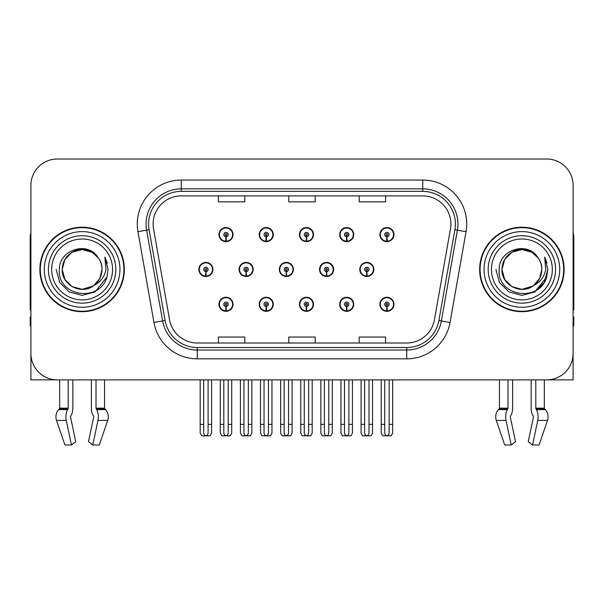 <?xml version="1.0" encoding="UTF-8"?>
<svg xmlns="http://www.w3.org/2000/svg" width="604" height="604" viewBox="0 0 604 604"><rect width="100%" height="100%" fill="white"/><g stroke="black" fill="none" stroke-linecap="round" stroke-linejoin="round"><path stroke-width="0.91" d="M521.886 379.871L531.158 379.871L531.158 408.168A9.679 5.096 -90 0 0 532.849 415.371L533.317 416.171L532.849 415.371M533.438 417.153A0.883 0.461 90 0 0 533.317 416.171A0.883 0.461 90 0 1 533.438 417.153L528.243 441.705L532.547 444.982L537.741 420.437A9.679 5.096 -90 0 0 536.412 409.618L535.944 408.825A0.883 0.461 90 0 1 535.793 408.168L544.325 408.168L544.325 379.871L573.098 379.871L573.098 185.413A26.395 26.395 0 0 0 546.696 159.018L57.305 159.018A26.395 26.395 0 0 0 30.902 185.413L30.902 379.871L59.675 379.871L59.675 408.168L68.207 408.168A0.883 0.461 -90 0 1 68.056 408.825L67.588 409.618A9.679 5.096 90 0 0 66.259 420.437L71.453 444.982L75.757 441.705L70.562 417.153A0.883 0.461 -90 0 1 70.683 416.171L71.151 415.371A9.679 5.096 90 0 0 72.842 408.168L72.842 379.871L82.114 379.871M299.433 304.288A7.037 7.037 0 0 0 306.47 311.324A7.037 7.037 0 0 0 313.506 304.288A7.037 7.037 0 0 0 306.47 297.251A7.037 7.037 0 0 0 299.433 304.288M339.659 304.288A7.037 7.037 0 0 0 346.696 311.324A7.037 7.037 0 0 0 353.74 304.288A7.037 7.037 0 0 0 346.696 297.251A7.037 7.037 0 0 0 339.659 304.288M379.886 304.288A7.037 7.037 0 0 0 386.93 311.324A7.037 7.037 0 0 0 393.967 304.288A7.037 7.037 0 0 0 386.93 297.251A7.037 7.037 0 0 0 379.886 304.288M259.199 304.288A7.037 7.037 0 0 0 266.243 311.324A7.037 7.037 0 0 0 273.28 304.288A7.037 7.037 0 0 0 266.243 297.251A7.037 7.037 0 0 0 259.199 304.288M279.32 269.444A7.037 7.037 0 0 0 286.356 276.481A7.037 7.037 0 0 0 293.393 269.444A7.037 7.037 0 0 0 286.356 262.408A7.037 7.037 0 0 0 279.32 269.444M319.546 269.444A7.037 7.037 0 0 0 326.583 276.481A7.037 7.037 0 0 0 333.627 269.444A7.037 7.037 0 0 0 326.583 262.408A7.037 7.037 0 0 0 319.546 269.444M359.773 269.444A7.037 7.037 0 0 0 366.817 276.481A7.037 7.037 0 0 0 373.853 269.444A7.037 7.037 0 0 0 366.817 262.408A7.037 7.037 0 0 0 359.773 269.444M239.086 269.444A7.037 7.037 0 0 0 246.13 276.481A7.037 7.037 0 0 0 253.167 269.444A7.037 7.037 0 0 0 246.13 262.408A7.037 7.037 0 0 0 239.086 269.444M259.199 234.601A7.037 7.037 0 0 0 266.243 241.638A7.037 7.037 0 0 0 273.28 234.601A7.037 7.037 0 0 0 266.243 227.557A7.037 7.037 0 0 0 259.199 234.601M299.433 234.601A7.037 7.037 0 0 0 306.47 241.638A7.037 7.037 0 0 0 313.506 234.601A7.037 7.037 0 0 0 306.47 227.557A7.037 7.037 0 0 0 299.433 234.601M339.659 234.601A7.037 7.037 0 0 0 346.696 241.638A7.037 7.037 0 0 0 353.74 234.601A7.037 7.037 0 0 0 346.696 227.557A7.037 7.037 0 0 0 339.659 234.601M379.886 234.601A7.037 7.037 0 0 0 386.93 241.638A7.037 7.037 0 0 0 393.967 234.601A7.037 7.037 0 0 0 386.93 227.557A7.037 7.037 0 0 0 379.886 234.601M218.973 304.288A7.037 7.037 0 0 0 226.009 311.324A7.037 7.037 0 0 0 233.053 304.288A7.037 7.037 0 0 0 226.009 297.251A7.037 7.037 0 0 0 218.973 304.288M198.859 269.444A7.037 7.037 0 0 0 205.896 276.481A7.037 7.037 0 0 0 212.94 269.444A7.037 7.037 0 0 0 205.896 262.408A7.037 7.037 0 0 0 198.859 269.444M218.973 234.601A7.037 7.037 0 0 0 226.009 241.638A7.037 7.037 0 0 0 233.053 234.601A7.037 7.037 0 0 0 226.009 227.557A7.037 7.037 0 0 0 218.973 234.601M39.879 269.444A42.235 42.235 0 0 0 82.114 311.679A42.235 42.235 0 0 0 124.348 269.444A42.235 42.235 0 0 0 82.114 227.21A42.235 42.235 0 0 0 39.879 269.444M479.651 269.444A42.235 42.235 0 0 0 521.886 311.679A42.235 42.235 0 0 0 564.121 269.444A42.235 42.235 0 0 0 521.886 227.21A42.235 42.235 0 0 0 479.651 269.444M153.122 224.039A28.154 28.154 0 0 1 181.275 195.885L422.724 195.885A28.154 28.154 0 0 1 450.448 228.931L434.442 319.735A28.154 28.154 0 0 1 406.711 343.004L197.289 343.004A28.154 28.154 0 0 1 169.558 319.735L153.552 228.931A28.154 28.154 0 0 1 153.122 224.039M148.599 224.039A32.684 32.684 0 0 0 149.097 229.716L165.103 320.52A32.684 32.684 0 0 0 197.289 347.526L406.711 347.526A32.684 32.684 0 0 0 438.897 320.52L454.903 229.716A32.684 32.684 0 0 0 422.724 191.362L181.275 191.362A32.684 32.684 0 0 0 148.599 224.039M137.954 231.679A43.994 43.994 0 0 1 181.275 180.045L422.724 180.045A43.994 43.994 0 0 1 466.046 231.679L450.04 322.483A43.994 43.994 0 0 1 406.711 358.844L197.289 358.844A43.994 43.994 0 0 1 153.96 322.483L137.954 231.679L146.613 230.154A35.198 35.198 0 0 1 181.275 188.848L422.724 188.848A35.198 35.198 0 0 1 457.387 230.154L441.373 320.958A35.198 35.198 0 0 1 406.711 350.041L197.289 350.041A35.198 35.198 0 0 1 162.627 320.958L146.613 230.154A35.198 35.198 0 0 1 146.085 224.039M546.696 159.018L57.305 159.018M30.902 185.413L30.902 353.476A26.395 26.395 0 0 0 57.305 379.871L546.696 379.871A26.395 26.395 0 0 0 573.098 353.476L573.098 185.413M288.803 195.885L288.803 201.842L315.197 201.842L315.197 195.885M218.406 195.885L218.406 201.842L244.809 201.842L244.809 195.885M359.191 195.885L359.191 201.842L385.594 201.842L385.594 195.885M315.197 343.004L315.197 337.047L288.803 337.047L288.803 343.004M244.809 343.004L244.809 337.047L218.406 337.047L218.406 343.004M385.594 343.004L385.594 337.047L359.191 337.047L359.191 343.004M228.214 379.871L228.214 432.562C228.07 434.457 227.338 435.507 226.009 435.703C224.688 435.507 223.956 434.457 223.812 432.562L223.812 424.393L220.294 424.393L220.294 433.189L221.819 435.831L230.207 435.831L231.732 433.189L231.732 379.871M225.919 306.485L225.722 310.879A6.599 6.599 0 0 1 219.411 304.288A6.599 6.599 0 0 1 226.009 297.689A6.599 6.599 0 0 1 232.608 304.288A6.599 6.599 0 0 1 226.304 310.879L226.107 306.485A2.197 2.197 0 0 0 228.214 304.288A2.197 2.197 0 0 0 226.009 302.091A2.197 2.197 0 0 0 223.812 304.288A2.197 2.197 0 0 0 225.919 306.485L225.972 305.163A0.883 0.883 0 0 1 225.133 304.288A0.883 0.883 0 0 1 226.009 303.404A0.883 0.883 0 0 1 226.893 304.288A0.883 0.883 0 0 1 226.047 305.163L226.107 306.485M232.827 306.047L232.374 306.047M232.374 302.529L232.827 302.529M219.652 306.047L219.199 306.047M219.199 302.529L219.652 302.529M220.294 379.871L220.294 424.393M223.812 379.871L223.812 424.393M228.214 424.393L231.732 424.393M208.101 379.871L208.101 432.562C207.957 434.457 207.225 435.507 205.896 435.703C204.575 435.507 203.835 434.457 203.699 432.562L203.699 424.393L200.181 424.393L200.181 433.189L201.706 435.831L210.094 435.831L211.619 433.189L211.619 379.871M205.805 271.641L205.609 276.036A6.599 6.599 0 0 1 199.297 269.444A6.599 6.599 0 0 1 205.896 262.846A6.599 6.599 0 0 1 212.495 269.444A6.599 6.599 0 0 1 206.183 276.036L205.994 271.641A2.197 2.197 0 0 0 208.101 269.444A2.197 2.197 0 0 0 205.896 267.247A2.197 2.197 0 0 0 203.699 269.444A2.197 2.197 0 0 0 205.805 271.641L205.858 270.32A0.883 0.883 0 0 1 205.02 269.444A0.883 0.883 0 0 1 205.896 268.561A0.883 0.883 0 0 1 206.779 269.444A0.883 0.883 0 0 1 205.934 270.32L205.994 271.641M212.714 271.204L212.261 271.204M212.261 267.685L212.714 267.685M199.539 271.204L199.078 271.204M199.078 267.685L199.539 267.685M200.181 379.871L200.181 424.393M203.699 379.871L203.699 424.393M208.101 424.393L211.619 424.393M225.919 236.798L225.722 241.192A6.599 6.599 0 0 1 219.411 234.601A6.599 6.599 0 0 1 226.009 228.002A6.599 6.599 0 0 1 232.608 234.601A6.599 6.599 0 0 1 226.304 241.192L226.107 236.798A2.197 2.197 0 0 0 228.214 234.601A2.197 2.197 0 0 0 226.009 232.397A2.197 2.197 0 0 0 223.812 234.601A2.197 2.197 0 0 0 225.919 236.798L225.972 235.477A0.883 0.883 0 0 1 225.133 234.601A0.883 0.883 0 0 1 226.009 233.718A0.883 0.883 0 0 1 226.893 234.601A0.883 0.883 0 0 1 226.047 235.477L226.107 236.798M232.827 236.36L232.374 236.36M232.374 232.842L232.827 232.842M219.652 236.36L219.199 236.36M219.199 232.842L219.652 232.842M68.207 379.871L68.207 408.168M91.385 379.871L91.385 408.168A9.679 5.096 -90 0 0 93.076 415.371L93.544 416.171A0.883 0.461 90 0 1 93.665 417.153L88.471 441.705L92.774 444.982L97.969 420.437A9.679 5.096 -90 0 0 96.64 409.618L96.172 408.825A0.883 0.461 90 0 1 96.021 408.168L96.021 379.871M104.552 379.871L104.552 408.168A0.883 0.747 -90 0 0 104.802 408.825L105.557 409.618A9.679 8.229 90 0 1 107.701 420.437L99.313 444.982L92.774 444.982M93.665 417.153A0.883 0.461 90 0 0 93.544 416.171L93.076 415.371M70.683 416.171A0.883 0.461 -90 0 0 70.562 417.153M59.675 408.168A0.883 0.747 90 0 1 59.426 408.825L58.671 409.618A9.679 8.229 -90 0 0 56.527 420.437L64.915 444.982L71.453 444.982M30.902 325.76L30.2 325.76L30.2 316.957L30.902 316.957M30.902 309.875A17.599 17.599 0 0 0 30.2 309.92L30.2 237.765A17.599 17.599 0 0 1 30.902 232.842M268.44 379.871L268.44 432.562C268.304 434.457 267.564 435.507 266.243 435.703C264.914 435.507 264.182 434.457 264.039 432.562L264.039 424.393L260.52 424.393L260.52 433.189L262.045 435.831L270.433 435.831L271.959 433.189L271.959 379.871M266.145 306.485L265.956 310.879A6.599 6.599 0 0 1 259.644 304.288A6.599 6.599 0 0 1 266.243 297.689A6.599 6.599 0 0 1 272.842 304.288A6.599 6.599 0 0 1 266.53 310.879L266.334 306.485A2.197 2.197 0 0 0 268.44 304.288A2.197 2.197 0 0 0 266.243 302.091A2.197 2.197 0 0 0 264.039 304.288A2.197 2.197 0 0 0 266.145 306.485L266.205 305.163A0.883 0.883 0 0 1 265.36 304.288A0.883 0.883 0 0 1 266.243 303.404A0.883 0.883 0 0 1 267.119 304.288A0.883 0.883 0 0 1 266.281 305.163L266.334 306.485M273.053 306.047L272.6 306.047M272.6 302.529L273.053 302.529M259.879 306.047L259.426 306.047M259.426 302.529L259.879 302.529M260.52 379.871L260.52 424.393M264.039 379.871L264.039 424.393M268.44 424.393L271.959 424.393M308.667 379.871L308.667 432.562C308.531 434.457 307.798 435.507 306.47 435.703C305.141 435.507 304.408 434.457 304.273 432.562L304.273 424.393L300.754 424.393L300.754 433.189L302.272 435.831L310.667 435.831L312.192 433.189L312.192 379.871M306.371 306.485L306.183 310.879A6.599 6.599 0 0 1 299.871 304.288A6.599 6.599 0 0 1 306.47 297.689A6.599 6.599 0 0 1 313.068 304.288A6.599 6.599 0 0 1 306.757 310.879L306.568 306.485A2.197 2.197 0 0 0 308.667 304.288A2.197 2.197 0 0 0 306.47 302.091A2.197 2.197 0 0 0 304.273 304.288A2.197 2.197 0 0 0 306.371 306.485L306.432 305.163A0.883 0.883 0 0 1 305.586 304.288A0.883 0.883 0 0 1 306.47 303.404A0.883 0.883 0 0 1 307.353 304.288A0.883 0.883 0 0 1 306.507 305.163L306.568 306.485M313.287 306.047L312.827 306.047M312.827 302.529L313.287 302.529M300.113 306.047L299.652 306.047M299.652 302.529L300.113 302.529M300.754 379.871L300.754 424.393M304.273 379.871L304.273 424.393M308.667 424.393L312.192 424.393M348.901 379.871L348.901 432.562C348.757 434.457 348.025 435.507 346.696 435.703C345.375 435.507 344.642 434.457 344.499 432.562L344.499 424.393L340.981 424.393L340.981 433.189L342.506 435.831L350.894 435.831L352.419 433.189L352.419 379.871M346.605 306.485L346.409 310.879A6.599 6.599 0 0 1 340.097 304.288A6.599 6.599 0 0 1 346.696 297.689A6.599 6.599 0 0 1 353.295 304.288A6.599 6.599 0 0 1 346.983 310.879L346.794 306.485A2.197 2.197 0 0 0 348.901 304.288A2.197 2.197 0 0 0 346.696 302.091A2.197 2.197 0 0 0 344.499 304.288A2.197 2.197 0 0 0 346.605 306.485L346.658 305.163A0.883 0.883 0 0 1 345.82 304.288A0.883 0.883 0 0 1 346.696 303.404A0.883 0.883 0 0 1 347.579 304.288A0.883 0.883 0 0 1 346.734 305.163L346.794 306.485M353.514 306.047L353.061 306.047M353.061 302.529L353.514 302.529M340.339 306.047L339.886 306.047M339.886 302.529L340.339 302.529M340.981 379.871L340.981 424.393M344.499 379.871L344.499 424.393M348.901 424.393L352.419 424.393M389.127 379.871L389.127 432.562C388.991 434.457 388.251 435.507 386.93 435.703C385.601 435.507 384.869 434.457 384.725 432.562L384.725 424.393L381.207 424.393L381.207 433.189L382.732 435.831L391.12 435.831L392.645 433.189L392.645 379.871M386.832 306.485L386.643 310.879A6.599 6.599 0 0 1 380.331 304.288A6.599 6.599 0 0 1 386.93 297.689A6.599 6.599 0 0 1 393.529 304.288A6.599 6.599 0 0 1 387.217 310.879L387.021 306.485A2.197 2.197 0 0 0 389.127 304.288A2.197 2.197 0 0 0 386.93 302.091A2.197 2.197 0 0 0 384.725 304.288A2.197 2.197 0 0 0 386.832 306.485L386.892 305.163A0.883 0.883 0 0 1 386.047 304.288A0.883 0.883 0 0 1 386.93 303.404A0.883 0.883 0 0 1 387.806 304.288A0.883 0.883 0 0 1 386.968 305.163L387.021 306.485M393.74 306.047L393.287 306.047M393.287 302.529L393.74 302.529M380.565 306.047L380.112 306.047M380.112 302.529L380.565 302.529M381.207 379.871L381.207 424.393M384.725 379.871L384.725 424.393M389.127 424.393L392.645 424.393M248.327 379.871L248.327 432.562C248.184 434.457 247.451 435.507 246.13 435.703C244.801 435.507 244.069 434.457 243.925 432.562L243.925 424.393L240.407 424.393L240.407 433.189L241.932 435.831L250.32 435.831L251.845 433.189L251.845 379.871M246.032 271.641L245.836 276.036A6.599 6.599 0 0 1 239.524 269.444A6.599 6.599 0 0 1 246.13 262.846A6.599 6.599 0 0 1 252.729 269.444A6.599 6.599 0 0 1 246.417 276.036L246.221 271.641A2.197 2.197 0 0 0 248.327 269.444A2.197 2.197 0 0 0 246.13 267.247A2.197 2.197 0 0 0 243.925 269.444A2.197 2.197 0 0 0 246.032 271.641L246.085 270.32A0.883 0.883 0 0 1 245.247 269.444A0.883 0.883 0 0 1 246.13 268.561A0.883 0.883 0 0 1 247.006 269.444A0.883 0.883 0 0 1 246.168 270.32L246.221 271.641M252.94 271.204L252.487 271.204M252.487 267.685L252.94 267.685M239.765 271.204L239.312 271.204M239.312 267.685L239.765 267.685M240.407 379.871L240.407 424.393M243.925 379.871L243.925 424.393M248.327 424.393L251.845 424.393M288.553 379.871L288.553 432.562C288.418 434.457 287.685 435.507 286.356 435.703C285.028 435.507 284.295 434.457 284.159 432.562L284.159 424.393L280.633 424.393L280.633 433.189L282.159 435.831L290.554 435.831L292.072 433.189L292.072 379.871M286.258 271.641L286.07 276.036A6.599 6.599 0 0 1 279.758 269.444A6.599 6.599 0 0 1 286.356 262.846A6.599 6.599 0 0 1 292.955 269.444A6.599 6.599 0 0 1 286.643 276.036L286.455 271.641A2.197 2.197 0 0 0 288.553 269.444A2.197 2.197 0 0 0 286.356 267.247A2.197 2.197 0 0 0 284.159 269.444A2.197 2.197 0 0 0 286.258 271.641L286.319 270.32A0.883 0.883 0 0 1 285.473 269.444A0.883 0.883 0 0 1 286.356 268.561A0.883 0.883 0 0 1 287.232 269.444A0.883 0.883 0 0 1 286.394 270.32L286.455 271.641M293.174 271.204L292.714 271.204M292.714 267.685L293.174 267.685M279.992 271.204L279.539 271.204M279.539 267.685L279.992 267.685M280.633 379.871L280.633 424.393M284.159 379.871L284.159 424.393M288.553 424.393L292.072 424.393M328.787 379.871L328.787 432.562C328.644 434.457 327.912 435.507 326.583 435.703C325.254 435.507 324.522 434.457 324.386 432.562L324.386 424.393L320.867 424.393L320.867 433.189L322.393 435.831L330.781 435.831L332.306 433.189L332.306 379.871M326.485 271.641L326.296 276.036A6.599 6.599 0 0 1 319.984 269.444A6.599 6.599 0 0 1 326.583 262.846A6.599 6.599 0 0 1 333.182 269.444A6.599 6.599 0 0 1 326.87 276.036L326.681 271.641A2.197 2.197 0 0 0 328.787 269.444A2.197 2.197 0 0 0 326.583 267.247A2.197 2.197 0 0 0 324.386 269.444A2.197 2.197 0 0 0 326.485 271.641L326.545 270.32A0.883 0.883 0 0 1 325.707 269.444A0.883 0.883 0 0 1 326.583 268.561A0.883 0.883 0 0 1 327.466 269.444A0.883 0.883 0 0 1 326.621 270.32L326.681 271.641M333.4 271.204L332.947 271.204M332.947 267.685L333.4 267.685M320.226 271.204L319.765 271.204M319.765 267.685L320.226 267.685M320.867 379.871L320.867 424.393M324.386 379.871L324.386 424.393M328.787 424.393L332.306 424.393M369.014 379.871L369.014 432.562C368.87 434.457 368.138 435.507 366.817 435.703C365.488 435.507 364.756 434.457 364.612 432.562L364.612 424.393L361.094 424.393L361.094 433.189L362.619 435.831L371.007 435.831L372.532 433.189L372.532 379.871M366.719 271.641L366.522 276.036A6.599 6.599 0 0 1 360.211 269.444A6.599 6.599 0 0 1 366.817 262.846A6.599 6.599 0 0 1 373.415 269.444A6.599 6.599 0 0 1 367.104 276.036L366.907 271.641A2.197 2.197 0 0 0 369.014 269.444A2.197 2.197 0 0 0 366.817 267.247A2.197 2.197 0 0 0 364.612 269.444A2.197 2.197 0 0 0 366.719 271.641L366.771 270.32A0.883 0.883 0 0 1 365.933 269.444A0.883 0.883 0 0 1 366.817 268.561A0.883 0.883 0 0 1 367.693 269.444A0.883 0.883 0 0 1 366.854 270.32L366.907 271.641M373.627 271.204L373.174 271.204M373.174 267.685L373.627 267.685M360.452 271.204L359.999 271.204M359.999 267.685L360.452 267.685M361.094 379.871L361.094 424.393M364.612 379.871L364.612 424.393M369.014 424.393L372.532 424.393M266.145 236.798L265.956 241.192A6.599 6.599 0 0 1 259.644 234.601A6.599 6.599 0 0 1 266.243 228.002A6.599 6.599 0 0 1 272.842 234.601A6.599 6.599 0 0 1 266.53 241.192L266.334 236.798A2.197 2.197 0 0 0 268.44 234.601A2.197 2.197 0 0 0 266.243 232.397A2.197 2.197 0 0 0 264.039 234.601A2.197 2.197 0 0 0 266.145 236.798L266.205 235.477A0.883 0.883 0 0 1 265.36 234.601A0.883 0.883 0 0 1 266.243 233.718A0.883 0.883 0 0 1 267.119 234.601A0.883 0.883 0 0 1 266.281 235.477L266.334 236.798M273.053 236.36L272.6 236.36M272.6 232.842L273.053 232.842M259.879 236.36L259.426 236.36M259.426 232.842L259.879 232.842M306.371 236.798L306.183 241.192A6.599 6.599 0 0 1 299.871 234.601A6.599 6.599 0 0 1 306.47 228.002A6.599 6.599 0 0 1 313.068 234.601A6.599 6.599 0 0 1 306.757 241.192L306.568 236.798A2.197 2.197 0 0 0 308.667 234.601A2.197 2.197 0 0 0 306.47 232.397A2.197 2.197 0 0 0 304.273 234.601A2.197 2.197 0 0 0 306.371 236.798L306.432 235.477A0.883 0.883 0 0 1 305.586 234.601A0.883 0.883 0 0 1 306.47 233.718A0.883 0.883 0 0 1 307.353 234.601A0.883 0.883 0 0 1 306.507 235.477L306.568 236.798M313.287 236.36L312.827 236.36M312.827 232.842L313.287 232.842M300.113 236.36L299.652 236.36M299.652 232.842L300.113 232.842M346.605 236.798L346.409 241.192A6.599 6.599 0 0 1 340.097 234.601A6.599 6.599 0 0 1 346.696 228.002A6.599 6.599 0 0 1 353.295 234.601A6.599 6.599 0 0 1 346.983 241.192L346.794 236.798A2.197 2.197 0 0 0 348.901 234.601A2.197 2.197 0 0 0 346.696 232.397A2.197 2.197 0 0 0 344.499 234.601A2.197 2.197 0 0 0 346.605 236.798L346.658 235.477A0.883 0.883 0 0 1 345.82 234.601A0.883 0.883 0 0 1 346.696 233.718A0.883 0.883 0 0 1 347.579 234.601A0.883 0.883 0 0 1 346.734 235.477L346.794 236.798M353.514 236.36L353.061 236.36M353.061 232.842L353.514 232.842M340.339 236.36L339.886 236.36M339.886 232.842L340.339 232.842M386.832 236.798L386.643 241.192A6.599 6.599 0 0 1 380.331 234.601A6.599 6.599 0 0 1 386.93 228.002A6.599 6.599 0 0 1 393.529 234.601A6.599 6.599 0 0 1 387.217 241.192L387.021 236.798A2.197 2.197 0 0 0 389.127 234.601A2.197 2.197 0 0 0 386.93 232.397A2.197 2.197 0 0 0 384.725 234.601A2.197 2.197 0 0 0 386.832 236.798L386.892 235.477A0.883 0.883 0 0 1 386.047 234.601A0.883 0.883 0 0 1 386.93 233.718A0.883 0.883 0 0 1 387.806 234.601A0.883 0.883 0 0 1 386.968 235.477L387.021 236.798M393.74 236.36L393.287 236.36M393.287 232.842L393.74 232.842M380.565 236.36L380.112 236.36M380.112 232.842L380.565 232.842M112.563 269.444A30.449 30.449 0 0 1 82.114 299.894A30.449 30.449 0 0 1 51.665 269.444A30.449 30.449 0 0 1 82.114 238.995A30.449 30.449 0 0 1 112.563 269.444M92.963 286.115L82.114 289.331L72.17 286.673L64.885 279.388L62.22 269.444C62.491 261.94 65.806 256.202 72.17 252.215C84.568 244.28 102.68 254.737 102.008 269.444C101.736 276.942 98.422 282.687 92.057 286.673C79.66 294.609 61.548 284.152 62.22 269.444C61.381 285.209 82.001 295.356 93.967 285.42A19.894 19.894 0 0 0 98.233 257.787C88.003 240.362 58.958 249.754 59.388 269.444C57.086 296.73 99.909 302.853 106.923 277.025L108.056 269.444L104.892 257.04L105.957 269.444C104.605 276.76 100.604 282.083 93.967 285.42L92.057 286.673L82.114 289.331L72.17 286.673L64.885 279.388L62.22 269.444L64.885 259.501L72.17 252.215M40.317 269.444A41.797 41.797 0 0 1 82.114 227.648A41.797 41.797 0 0 1 123.911 269.444A41.797 41.797 0 0 1 82.114 311.241A41.797 41.797 0 0 1 40.317 269.444M102.008 269.444C101.736 276.942 98.422 282.687 92.057 286.673C79.66 294.609 61.548 284.152 62.22 269.444C62.491 261.94 65.806 256.202 72.17 252.215C84.568 244.28 102.68 254.737 102.008 269.444L99.856 278.429L93.786 285.549M78.12 249.958C68.282 252.653 62.982 259.154 62.22 269.444L64.885 259.501L72.17 252.215L82.114 249.55L92.057 252.215L98.233 257.787M104.892 257.04L107.24 262.997M106.923 277.025L95.085 291.906L82.114 295.386L69.143 291.906L59.653 282.415L56.172 269.444M507.979 379.871L507.979 408.168A0.883 0.461 -90 0 1 507.828 408.825L507.36 409.618A9.679 5.096 90 0 0 506.031 420.437L496.299 420.437L504.687 444.982L496.299 420.437A9.679 8.229 -90 0 1 498.443 409.618L499.198 408.825A0.883 0.747 90 0 0 499.448 408.168L499.448 379.871M535.793 408.168L535.793 379.871M510.456 416.171A0.883 0.461 -90 0 0 510.335 417.153A0.883 0.461 -90 0 1 510.456 416.171L510.924 415.371A9.679 5.096 90 0 0 512.615 408.168L512.615 379.871M504.687 444.982L511.226 444.982L515.529 441.705L510.335 417.153M532.547 444.982L539.085 444.982L547.473 420.437A9.679 8.229 90 0 0 545.329 409.618L544.574 408.825L545.329 409.618L536.412 409.618M506.031 420.437L511.226 444.982M507.979 408.168L499.448 408.168A0.883 0.747 90 0 1 499.198 408.825L507.828 408.825M544.325 408.168A0.883 0.747 -90 0 0 544.574 408.825L535.944 408.825M573.098 316.957L573.8 316.957L573.8 325.76L573.098 325.76M573.098 232.842A17.599 17.599 0 0 1 573.8 237.765L573.8 309.92A17.599 17.599 0 0 0 573.098 309.875M552.335 269.444A30.449 30.449 0 0 1 521.886 299.894A30.449 30.449 0 0 1 491.437 269.444A30.449 30.449 0 0 1 521.886 238.995A30.449 30.449 0 0 1 552.335 269.444M532.736 286.115L521.886 289.331L511.943 286.673L504.657 279.388L501.992 269.444C502.264 261.94 505.578 256.202 511.943 252.215C524.34 244.28 542.452 254.737 541.78 269.444C541.509 276.942 538.194 282.687 531.83 286.673C519.432 294.609 501.32 284.152 501.992 269.444C501.154 285.209 521.773 295.356 533.74 285.42A19.894 19.894 0 0 0 538.005 257.787C527.775 240.362 498.73 249.754 499.161 269.444C496.858 296.73 539.682 302.853 546.696 277.025L547.828 269.444L544.665 257.04L545.729 269.444C544.378 276.76 540.376 282.083 533.74 285.42L531.83 286.673L521.886 289.331L511.943 286.673L504.657 279.388L501.992 269.444L504.657 259.501L511.943 252.215M480.089 269.444A41.797 41.797 0 0 1 521.886 227.648A41.797 41.797 0 0 1 563.683 269.444A41.797 41.797 0 0 1 521.886 311.241A41.797 41.797 0 0 1 480.089 269.444M541.78 269.444C541.509 276.942 538.194 282.687 531.83 286.673C519.432 294.609 501.32 284.152 501.992 269.444C502.264 261.94 505.578 256.202 511.943 252.215C524.34 244.28 542.452 254.737 541.78 269.444L539.682 278.338L533.725 285.428M517.892 249.958C508.055 252.653 502.755 259.154 501.992 269.444L504.657 259.501L511.943 252.215L521.886 249.55L531.83 252.215L538.005 257.787M544.665 257.04L547.013 263.004M546.703 276.994L534.857 291.906L521.886 295.386L508.915 291.906L499.425 282.415L495.944 269.444L499.425 282.415L508.915 291.906L521.886 295.386L534.857 291.906L544.347 282.415L547.828 269.444M422.724 180.045L422.724 191.362M146.613 230.154L149.097 229.716M197.289 358.844L197.289 347.526M406.711 347.526L406.711 358.844M438.897 320.52L450.04 322.483M153.96 322.483L165.103 320.52M454.903 229.716L466.046 231.679M181.275 180.045L181.275 191.362M225.722 310.879A6.599 6.599 0 0 1 219.411 304.288M205.609 276.036A6.599 6.599 0 0 1 199.297 269.444M225.722 241.192A6.599 6.599 0 0 1 219.411 234.601M96.021 408.168L104.552 408.168M97.969 420.437L107.701 420.437M56.527 420.437L66.259 420.437M96.64 409.618L105.557 409.618M58.671 409.618L67.588 409.618M96.172 408.825L104.802 408.825M59.426 408.825L68.056 408.825M265.956 310.879A6.599 6.599 0 0 1 259.644 304.288M306.183 310.879A6.599 6.599 0 0 1 299.871 304.288M346.409 310.879A6.599 6.599 0 0 1 340.097 304.288M386.643 310.879A6.599 6.599 0 0 1 380.331 304.288M245.836 276.036A6.599 6.599 0 0 1 239.524 269.444M286.07 276.036A6.599 6.599 0 0 1 279.758 269.444M326.296 276.036A6.599 6.599 0 0 1 319.984 269.444M366.522 276.036A6.599 6.599 0 0 1 360.211 269.444M265.956 241.192A6.599 6.599 0 0 1 259.644 234.601M306.183 241.192A6.599 6.599 0 0 1 299.871 234.601M346.409 241.192A6.599 6.599 0 0 1 340.097 234.601M386.643 241.192A6.599 6.599 0 0 1 380.331 234.601M115.825 269.444A33.711 33.711 0 0 1 82.114 303.155A33.711 33.711 0 0 1 48.403 269.444A33.711 33.711 0 0 1 82.114 235.734A33.711 33.711 0 0 1 115.825 269.444M44.281 269.444A37.833 37.833 0 0 1 82.114 231.611A37.833 37.833 0 0 1 119.947 269.444A37.833 37.833 0 0 1 82.114 307.277A37.833 37.833 0 0 1 44.281 269.444M537.741 420.437L547.473 420.437M498.443 409.618L507.36 409.618M555.597 269.444A33.711 33.711 0 0 1 521.886 303.155A33.711 33.711 0 0 1 488.175 269.444A33.711 33.711 0 0 1 521.886 235.734A33.711 33.711 0 0 1 555.597 269.444M484.053 269.444A37.833 37.833 0 0 1 521.886 231.611A37.833 37.833 0 0 1 559.719 269.444A37.833 37.833 0 0 1 521.886 307.277A37.833 37.833 0 0 1 484.053 269.444"/></g></svg>
